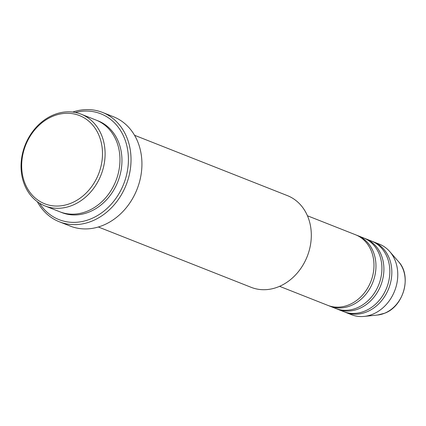 <?xml version="1.0" encoding="UTF-8"?>
<svg xmlns="http://www.w3.org/2000/svg" width="426" height="426" viewBox="0 0 426 426"><rect width="100%" height="100%" fill="white"/><g stroke="black" fill="none" stroke-linecap="round" stroke-linejoin="round"><path stroke-width="0.64" d="M279.589 286.325L327.727 305.33A37.925 31.37 -68.5 0 0 348.862 304.856A37.925 31.37 -68.5 0 0 373.788 269.333A37.925 31.37 -68.5 0 0 355.588 234.779L307.45 215.774M328.728 305.703A37.925 31.37 -68.5 0 0 329.713 306.113A37.925 31.37 -68.5 0 0 350.848 305.639A37.925 31.37 -68.5 0 0 375.775 270.116A37.925 31.37 -68.5 0 0 357.568 235.562A37.925 31.37 -68.5 0 0 356.567 235.189M329.713 306.113L335.661 308.461A37.925 31.37 -68.5 0 0 356.796 307.987A37.925 31.37 -68.5 0 0 381.723 272.464A37.925 31.37 -68.5 0 0 363.516 237.91L357.568 235.562M336.657 308.834A37.925 31.37 -68.5 0 0 337.642 309.244A37.925 31.37 -68.5 0 0 358.777 308.77A37.925 31.37 -68.5 0 0 383.704 273.247A37.925 31.37 -68.5 0 0 365.497 238.693A37.925 31.37 -68.5 0 0 364.502 238.326M337.642 309.244L343.59 311.592A37.925 31.37 -68.5 0 0 364.725 311.118A37.925 31.37 -68.5 0 0 389.652 275.595A37.925 31.37 -68.5 0 0 371.445 241.041L365.497 238.693M344.591 311.965A37.925 31.37 -68.5 0 0 345.571 312.38A37.925 31.37 -68.5 0 0 366.711 311.901A37.925 31.37 -68.5 0 0 391.638 276.378A37.925 31.37 -68.5 0 0 373.432 241.824A37.925 31.37 -68.5 0 0 372.43 241.457M71.089 203.17A47.408 39.208 -68.5 0 0 101.479 143.562A47.408 39.208 -68.5 0 0 53.074 116.165A47.408 39.208 -68.5 0 0 22.684 175.773A47.408 39.208 -68.5 0 0 71.089 203.17M53.703 114.818A49.304 40.779 111.5 0 1 81.18 114.2A49.304 40.779 111.5 0 1 104.849 159.122A49.304 40.779 111.5 0 1 72.441 205.3A49.304 40.779 111.5 0 1 44.964 205.918A49.304 40.779 111.5 0 1 21.3 160.996A49.304 40.779 111.5 0 1 53.703 114.818M98.342 226.994L251.18 287.337A49.304 40.779 -68.5 0 0 278.652 286.719A49.304 40.779 -68.5 0 0 311.06 240.541A49.304 40.779 -68.5 0 0 287.39 195.619L134.557 135.276M39.458 203.138A56.887 47.052 -68.5 0 0 90.738 218.916A56.887 47.052 -68.5 0 0 127.8 150.777A56.887 47.052 -68.5 0 0 75.258 112.469M72.697 112.065A58.788 48.623 111.5 0 1 102.506 112.427A58.788 48.623 111.5 0 1 130.729 165.986A58.788 48.623 111.5 0 1 92.091 221.046A58.788 48.623 111.5 0 1 59.331 221.781A58.788 48.623 111.5 0 1 37.312 201.679M44.964 205.918L59.837 211.791A49.304 40.779 -68.5 0 0 87.314 211.174A49.304 40.779 -68.5 0 0 119.717 164.99A49.304 40.779 -68.5 0 0 96.052 120.073L81.18 114.2M59.331 221.781L70.237 226.089A58.788 48.623 -68.5 0 0 102.996 225.354A58.788 48.623 -68.5 0 0 141.629 170.293A58.788 48.623 -68.5 0 0 113.412 116.735L102.506 112.427M345.571 312.38L351.525 314.729A37.925 31.37 -68.5 0 0 364.155 316.411A37.925 31.37 -68.5 0 0 372.659 314.25A37.925 31.37 -68.5 0 0 389.753 251.574A37.925 31.37 -68.5 0 0 379.38 244.173L373.432 241.824M384.524 313.259A31.189 25.794 -68.5 0 0 398.582 261.718C412.08 275.835 403.742 306.379 384.635 313.232L377.527 315.038A31.189 25.794 -68.5 0 0 384.524 313.259M97.037 120.478A49.304 40.779 111.5 0 1 121.756 165.144A49.304 40.779 111.5 0 1 89.295 211.956A49.304 40.779 111.5 0 1 60.833 212.164M398.582 261.718L389.753 251.574M377.527 315.038L364.155 316.411"/></g></svg>
